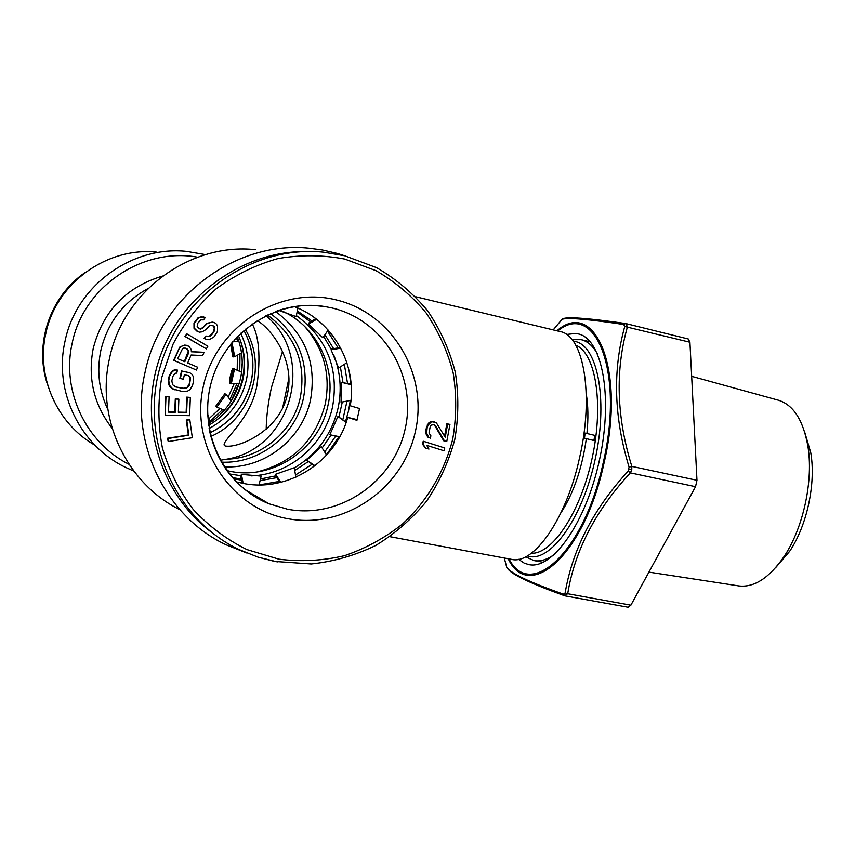 <?xml version="1.0" encoding="UTF-8"?>
<svg xmlns="http://www.w3.org/2000/svg" width="855" height="855" viewBox="0 0 855 855"><rect width="100%" height="100%" fill="white"/><g stroke="black" fill="none" stroke-linecap="round" stroke-linejoin="round"><path stroke-width="1.28" d="M237.23 336.624C242.457 350.155 243.568 364.006 240.565 378.177C235.969 397.661 225.239 412.858 208.374 423.781M213.387 422.423C228.542 411.469 238.224 396.912 242.457 378.765C245.267 365.555 244.498 352.559 240.148 339.788M239.25 383.307L229.471 383.393L232.784 368.259L241.612 372.246M241.527 352.891L234.708 356.695L232.881 356.92L230.604 344.212M232.784 341.54L238.994 341.615M224.352 410.24L216.817 407.119L226.073 394.358L231.181 401.091M207.594 414.237L209.924 422.787M226.073 394.358L224.833 393.749L215.717 406.307L216.817 407.119M237.198 370.012L237.412 355.188M234.815 341.573L234.281 339.83M234.195 383.628L228.178 397.126M220.056 408.455L209.048 418.619M230.604 379.812L229.642 379.513L231.577 370.685L232.464 370.942M229.642 379.513L230.626 379.716M260.016 499.587L262.068 499.673M345.463 421.825L348.551 410.838L350.272 400.493M350.753 384.173L349.193 371.166M346.157 422.327L338.922 417.048L342.299 401.989M342.908 382.249L340.386 366.88M333.578 348.605L324.932 334.743M311.936 321.01L297.316 310.942M342.791 419.869L347.012 401.102M347.525 383.382L344.341 364.326M338.153 347.932L327.497 331.024M315.73 318.744L314.33 317.558M297.08 312.054L310.525 321.854M323.692 336.539L331.216 349.235M333.632 354.697C340.472 372.043 341.936 389.88 338.046 408.22C331.804 434.276 317.216 454.176 294.312 467.899M233.372 478.682L241.516 480.168M260.08 480.649L276.828 477.656M294.74 470.453L308.067 461.753M322.153 447.956L330.928 435.248M275.641 475.893L260.476 478.992M241.292 479.057L232.442 477.635M242.136 483.214L240.683 476.032L241.409 474.418L261.16 476.107L259.076 484.924L279.361 481.408M295.499 475.017L311.979 464.351M324.676 451.996L335.63 436.189M326.428 454.828L338.879 436.83M351.127 384.269L341.359 382.303L351.159 384.675M340.45 347.59L332.103 348.829L331.045 349.695L338.644 368.013L346.884 362.68M315.837 318.68L309.189 322.656L308.527 324.141L322.859 337.757L328.16 330.062M339.745 436.766L329.816 434.735L339.627 436.98M315.035 465.751L306.731 460.182L314.597 466.093M280.932 482.305L275.545 474.269L275.556 475.765L280.109 482.509M341.359 382.303L341.06 402.224L350.967 400.354M340.782 348.209L331.045 349.695M316.607 319.268L308.527 324.141M278.709 310.386L296.172 316.607L297.893 308.089M226.094 469.545L227.516 470.143L227.003 470.816M241.409 474.418L243.194 483.417M275.545 474.269L294.28 467.717L295.862 477.208M306.731 460.182L321.33 446.631L326.599 455.095M329.816 434.735L337.917 416.492L346.125 422.423M338.922 417.048L337.917 416.492M211.762 532.451C160.975 495.002 138.147 422.402 159.19 359.271C180.052 296.065 241.634 251.52 304.604 251.562M236.365 481.857L242.745 483.332C287.868 492.747 335.769 461.967 347.729 417.39L356.93 420.339L359.538 408.519L350.283 405.783C357.24 364.679 333.226 321.181 294.28 306.592M189.821 419.741L186.272 419.987L188.357 434.96L167.356 438.284L168.243 441.554L192.322 437.717L189.821 419.741L186.753 420.222L188.848 435.216L167.815 438.551L168.243 441.554M190.334 397.415L187.234 397.329L186.647 412.548L178.364 412.345L178.877 399.146L175.756 399.061L175.254 412.27L168.499 412.11L169.076 396.838L165.956 396.752L165.261 415.092L189.618 415.658L190.334 397.415L186.743 397.126L186.155 412.324L178.374 412.131M169.076 396.838L165.496 396.56L165.261 415.092M178.877 399.146L175.286 398.858L174.783 412.046L168.51 411.896M189.596 372.748L181.538 370.92L179.86 378.38L183.376 379.214L184.381 374.736L188.421 375.623L189.821 376.457L190.494 378.166L189.554 384.729L188.602 386.61L185.524 388.544L175.799 386.973L172.582 384.707L171.834 380.881L172.838 376.403L175.147 373.24L176.782 373.079L177.455 370.087L174.805 370.023L172.325 371.572L169.792 375.73L168.788 380.229L169.301 385.049L172.699 388.907L182.724 391.59L187.598 391.077L190.067 389.527L192.578 385.391L193.583 380.924L193.07 376.125L191.499 373.688L189.596 372.748L182.008 371.091L180.341 378.551M177.455 370.087L174.335 369.862L171.855 371.412L169.322 375.559L168.317 380.048L168.841 384.857L170.423 387.294L175.125 389.955M188.1 375.559L189.329 376.286L190.067 380.08L189.062 384.547L186.775 387.689L182.906 388.416L175.478 386.813M186.807 345.345L184.691 345.067L179.945 346.906L173.608 360.297L196.436 370.055L197.644 367.244L187.683 362.958L191.114 354.996L202.667 355.562L204.078 352.292L191.37 351.779L191.231 349.492L188.709 346.179L185.172 345.196L182.66 345.773L180.416 347.034L178.93 349.171L174.078 360.447L196.436 370.055M204.078 352.292L191.36 351.662M186.914 333.877L184.894 336.41L206.344 348.872L207.872 346.232L186.914 333.877L185.375 336.528L206.344 348.872M202.336 319.663L203.501 319.888L205.339 317.451L201.235 316.863L198.777 317.536L194.491 323.222L194.513 328.373L197.505 331.302L199.461 332.157L202.325 331.793L206.002 329.496L209.464 325.755L211.196 325.167L214.263 326.247L214.883 327.999L213.974 331.783L211.538 335.021L209.913 336.325L206.237 336.068L204.409 338.505L206.354 339.35L209.315 339.702L213.996 336.902L217.533 331.323L217.523 326.204L216.497 324.13L214.445 322.559L212.2 322.1L207.305 323.457L202.208 328.502L200.476 329.09L198.926 328.555L197.174 326.567L197.783 323.179L200.946 319.845L203.501 319.888M212.2 322.1L206.792 323.361L203.03 327.497L200.07 328.951M206.237 336.068L203.896 338.388L206.354 339.35M212.596 325.274L214.349 327.903L213.451 331.676L209.389 336.218L207.391 336.475M203.8 316.916L198.275 317.451L193.989 323.137L194.021 328.277L197.003 331.206L199.461 332.157M444.803 447.988L423.236 441.223L422.359 443.991L425.395 447.988L428.943 449.089L426.709 445.359L443.937 450.745L444.803 447.988L424.027 441.479L423.161 444.247L425.395 447.988M433.25 424.443L434.757 425.587L443.702 440.795L446.791 441.426L449.954 424.401L447.678 424.005L445.22 437.258L436.178 422.498L431.593 421.707L428.141 425.031L427.158 427.81L426.645 433.111L428.697 437.386L430.439 438.166L430.877 435.794L429.028 433.036L430.257 426.378L431.444 425.117L433.913 424.561L435.558 425.822L444.515 441.041M434.436 421.707L430.792 421.483L428.612 423.065L426.356 427.575L425.843 432.876L426.41 434.928L427.895 437.14L430.439 438.166M449.954 424.401L446.855 423.77L444.568 436.125M185.353 348.135L187.758 349.738L188.303 351.084L184.359 361.537M347.729 417.39L357.144 419.613M260.679 498.85L258.424 498.722M188.666 352.826L184.83 361.729L177.68 358.662L182.607 348.541L183.964 348.006L187.021 348.776L188.795 351.213L188.175 352.688M214.252 329.741L214.787 329.848M214.349 327.903L214.883 327.999M213.729 326.15L214.263 326.247M423.236 441.223L424.027 441.479M422.359 443.991L423.161 444.247M434.757 425.587L435.558 425.822M427.895 437.14L428.697 437.386M426.41 434.928L427.211 435.174M425.843 432.876L426.645 433.111M426.004 429.477L426.805 429.712M426.356 427.575L427.158 427.81M427.34 424.807L428.141 425.031M428.612 423.065L429.413 423.289M430.792 421.483L431.593 421.707M432.716 421.323L433.517 421.547M446.855 423.77L447.678 424.005M525.643 556.819L533.969 560.57C540.552 561.788 547.617 559.544 555.184 553.837M597.773 354.472C593.21 346.168 587.674 341.231 581.176 339.659L572.038 339.67M593.83 440.485L594.631 440.656L595.764 435.601L585.087 433.079L584.499 438.198L593.83 440.485L594.962 435.419L585.087 433.079M595.764 435.601L594.962 435.419M323.425 252.15C253.112 244.904 180.234 294.719 160.045 367.201C139.322 439.534 175.489 519.658 239.368 549.701L258.018 557.139L274.626 561.425L311.241 563.969C333.845 561.564 355.381 555.387 375.837 545.426C395.245 533.509 412.185 518.718 426.666 501.051C439.417 482.092 448.79 461.572 454.775 439.513C458.675 417.005 458.825 394.508 455.255 372.032C449.548 350.016 440.357 329.624 427.692 310.846C413.211 293.415 396.154 279.008 376.499 267.615L344.715 255.763L323.425 252.15L344.661 255.752L337.394 253.443L322.517 249.991L309.863 248.292C236.696 240.073 160.334 295.905 144.997 372.566C128.955 441.875 165.41 516.559 226.094 544.795L246.582 552.929M224.224 466.809C264.313 469.171 302.531 439 310.547 399.745C316.852 363.076 305.203 333.664 275.577 311.477M265.894 315.634C316.564 357.23 291.523 448.736 226.639 459.199L220.269 460.247M282.535 351.394L271.43 387.55C268.139 402.748 266.386 416.652 266.183 429.242M252.161 323.81C259.054 336.464 260.69 356.695 257.088 384.483C251.252 421.483 217.159 443.606 225.346 446C238.256 448.49 280.248 430.92 287.462 393.931C295.06 360.981 272.382 329.774 257.205 320.465M288.894 378.305L282.716 407.653M389.944 536.684L511.376 559.341C533.573 565.251 566.341 519.038 579.594 457.649C594.236 394.486 583.495 335.192 560.046 331.537L415.68 296.738M156.679 252.118C106.629 246.796 55.746 283.507 45.764 333.792C35.942 376.82 57.178 423.877 94.948 445.22M245.193 329.154C267.914 366.1 250.878 419.367 210.811 436.435M566.512 334.465L575.554 333.429L578.13 333.867C601.941 338.548 613.313 395.897 599.654 459.103C586.284 522.373 552.469 570.071 528.828 564.599L524.297 563.167L518.472 559.309M553.206 329.88L562.056 319.289C567.763 317.451 588.326 319.193 623.733 324.494L624.749 326.503C612.533 370.621 613.976 417.497 629.088 467.119L628.211 471.052C593.434 508.928 572.412 549.551 565.155 592.91L563.413 594.161C529.598 582.244 510.713 573.32 506.759 567.367L504.268 558.016M691.674 376.328L778.574 400.258C793.237 404.896 802.952 419.848 807.697 445.092C813.81 479.559 803.476 527.952 783.811 556.915C769.147 578.012 754.185 587.684 738.902 585.932L648.913 572.123M804.694 432.096L810.711 452.434C816.151 483.043 807.024 525.729 789.56 551.443L775.752 567.538M688.083 338.933L625.967 323.596L627.41 326.866C615.119 370.717 616.594 417.229 631.834 466.392L631.76 469.79L630.381 472.879C595.679 510.285 574.784 550.567 567.699 593.733L630.883 605.18L628.168 607.264L565.208 595.903L563.413 594.161M688.275 338.965L689.932 342.235L696.975 480.296L695.532 486.687L630.883 605.18M565.155 592.91L567.699 593.733L564.567 595.732M233.81 368.409L230.455 383.724M231.288 383.81L234.591 368.697M231.972 342.513L234.708 356.695M208.374 415.391L207.669 415.925M231.363 343.261L233.907 356.941M239.753 371.305L240.009 353.735M237.701 341.605L236.418 337.479M209.678 421.59L222.695 409.556M229.931 399.445L237.07 383.446M47.709 385.167C33.676 344.779 49.75 296.546 85.179 272.489M257.312 498.091L259.407 498.102M248.762 492.566L250.291 492.715M239.368 549.701L257.975 557.107L277.33 561.906M276.924 310.996C292.666 305.556 308.602 304.059 324.729 306.528L331.793 307.907C383.874 319.909 417.176 376.435 405.174 428.879C393.909 481.472 339.863 519.295 287.526 509.227L269.004 503.777C237.669 490.065 217.875 465.932 209.646 431.401M287.761 518.686C230.711 508.778 189.714 446.631 203.276 386.503C215.994 326.193 279.553 285.794 335.897 299.827C392.466 312.983 428.451 374.405 415.423 431.283C403.197 488.355 344.651 529.491 287.761 518.686M278.858 559.17L246.945 549.594C226.735 539.591 208.823 526.199 193.198 509.409C179.326 490.973 169.055 470.485 162.375 447.935C158.004 424.7 157.78 401.294 161.681 377.728L173.084 344.063C184.295 322.976 198.691 304.53 216.24 288.734C235.211 274.882 255.773 264.836 277.928 258.573C300.479 254.683 322.784 254.843 344.864 259.076L375.986 270.672C395.245 281.808 411.96 295.916 426.153 312.983C438.572 331.387 447.582 351.384 453.182 372.962C456.688 395.01 456.538 417.08 452.712 439.16C444.45 471.736 427.083 501.158 402.523 523.987C385.007 537.88 365.705 548.429 344.629 555.654C322.944 560.741 301.013 561.917 278.858 559.17M527.353 555.9C549.455 564.076 582.554 519.167 595.422 458.205C608.6 397.319 596.747 342.791 573.235 341.209L573.224 341.209M531.329 553.281C552.522 554.329 580.812 511.782 592.291 457.532C603.983 403.325 595.561 352.933 575.778 345.228M586.284 394.102C588.197 405.58 588.411 418.704 586.936 433.496M586.338 438.647C582.073 468.422 573.587 493.196 560.88 512.968M243.889 330.297C252.492 346.467 254.95 363.525 251.242 381.458C245.492 404.971 231.726 422.092 209.945 432.822M255.314 249.66C190.195 242.478 122.864 291.47 109.461 358.673C95.61 418.758 126.925 483.855 179.903 509.676M257.195 471.896C292.998 462.705 315.666 440.154 325.189 404.255C330.874 374.885 324.034 348.936 304.658 326.418M221.36 462.16C259.557 464.094 295.819 435.323 303.514 397.928L303.546 397.81C309.574 362.926 298.555 334.818 270.511 313.507M226.639 459.199C261.555 458.366 293.276 431.369 300.383 397.201C306.293 362.873 295.274 335.449 267.348 314.939M107.901 409.63C98.966 390.778 96.615 371.038 100.847 350.422C107.538 322.72 123.291 302.072 148.118 288.488M112.133 428.302C93.847 404.704 87.552 378.06 93.238 348.38C103.006 311.102 126.145 286.991 162.653 276.037M129.03 464.318C86.248 443.104 61.186 391.024 72.183 343.229C83.298 286.703 142.667 247.01 197.697 257.195M133.797 471.062L125.578 467.364C80.359 445.947 53.47 391.408 65.012 341.305C76.02 285.912 131.905 245.492 186.604 251.37L205.563 254.619M209.101 428.537C228.723 417.881 241.142 401.732 246.368 380.101C249.756 363.835 247.854 348.22 240.65 333.236M251.381 475.882C289.92 474.632 324.74 444.557 332.584 406.713C339.125 368.729 327.048 338.345 296.375 315.57M229.397 473.959L240.64 475.669M508.191 558.753C528.818 602.796 583.954 555.675 603.79 464.169L604.015 463.186C626.117 369.093 594.93 297.679 556.904 330.778M509.003 558.903C529.876 600.563 583.559 553.324 602.935 463.944C624.92 371.701 595.133 300.041 557.706 330.971M288.327 389.645L287.024 395.769M564.471 595.7C530.795 583.559 511.889 574.592 507.763 568.778L506.759 567.367M625.518 323.511C590.431 318.488 569.89 316.777 563.883 318.402L562.056 319.289M625.571 323.521L623.733 324.494M624.749 326.503L689.932 342.235M696.975 480.296L631.834 466.392L629.088 467.119M628.211 471.052L630.381 472.879L695.532 486.687M631.76 469.79L629.152 469.203M242.221 362.851L241.452 372.16M231.117 401.006L238.983 383.318M244.616 489.359L269.004 503.777C224.224 486.164 197.206 431.433 211.538 381.49C225.453 331.43 277.223 298.545 324.729 306.528L313.988 305.459M533.969 560.57L543.224 562.301M581.176 339.659L590.324 341.861M243.857 330.329C252.439 346.457 254.876 363.493 251.178 381.426C245.417 404.949 231.673 422.06 209.935 432.78M208.588 425.33C226.628 414.899 238.096 399.531 243.002 379.214M238.353 335.481C244.605 349.492 246.165 364.048 243.012 379.139M227.152 470.624C270.469 481.728 318.926 450.638 327.957 405.452M283.507 311.648C317.194 327.326 336.678 368.013 327.989 405.334M810.711 452.434L807.697 445.092M789.56 551.443L783.811 556.915M288.242 389.624L286.671 397.094M561.446 319.781L562.462 318.883"/></g></svg>
